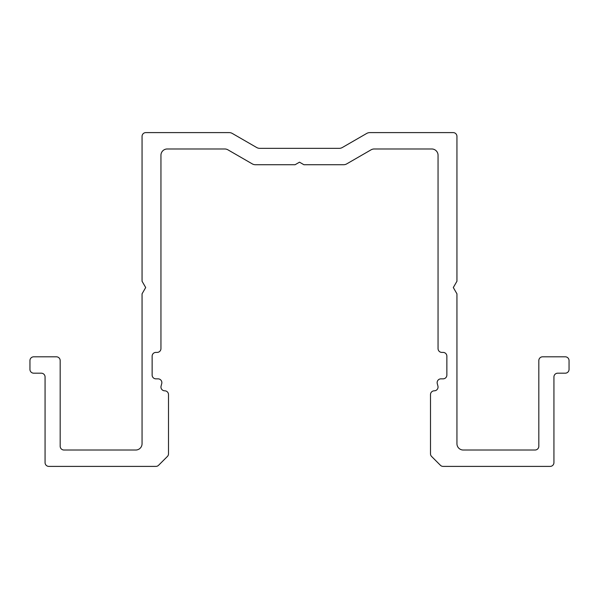 <?xml version="1.0" encoding="UTF-8"?>
<svg xmlns="http://www.w3.org/2000/svg" width="599" height="599" viewBox="0 0 599 599"><rect width="100%" height="100%" fill="white"/><g stroke="black" fill="none" stroke-linecap="round" stroke-linejoin="round"><path stroke-width="0.45" stroke-dasharray="3 2.25" d="M437.143 382.634A3.781 3.781 0 0 0 437.27 383.607L437.921 386.063A3.781 3.781 0 0 1 434.275 390.818A3.781 3.781 0 0 0 430.494 394.599L430.494 453.795A3.781 3.781 0 0 0 431.602 456.468L440.422 465.288A3.781 3.781 0 0 0 443.095 466.396L550.159 466.396A3.781 3.781 0 0 0 553.933 462.615L553.933 376.966A3.781 3.781 0 0 1 557.714 373.184L565.269 373.184A3.781 3.781 0 0 0 569.05 369.403L569.05 360.591A3.781 3.781 0 0 0 565.269 356.809L542.597 356.809A3.781 3.781 0 0 0 538.823 360.591L538.823 446.24A3.781 3.781 0 0 1 535.042 450.021L463.244 450.021A6.297 6.297 0 0 1 456.947 443.724L456.947 293.832L453.308 287.535L456.947 281.238L456.947 136.385A3.781 3.781 0 0 0 453.166 132.604L369.845 132.604A6.297 6.297 0 0 0 366.693 133.45L342.343 147.504A6.297 6.297 0 0 1 339.199 148.35L259.801 148.35A6.297 6.297 0 0 1 256.657 147.504L232.307 133.45A6.297 6.297 0 0 0 229.155 132.604L145.834 132.604A3.781 3.781 0 0 0 142.053 136.385L142.053 281.238L145.692 287.535L142.053 293.832L142.053 443.724A6.297 6.297 0 0 1 135.756 450.021L63.958 450.021A3.781 3.781 0 0 1 60.177 446.24L60.177 360.591A3.781 3.781 0 0 0 56.403 356.809L33.731 356.809A3.781 3.781 0 0 0 29.95 360.591L29.95 369.403A3.781 3.781 0 0 0 33.731 373.184L41.286 373.184A3.781 3.781 0 0 1 45.067 376.966L45.067 462.615A3.781 3.781 0 0 0 48.841 466.396L155.905 466.396A3.781 3.781 0 0 0 158.578 465.288L167.398 456.468A3.781 3.781 0 0 0 168.506 453.795L168.506 394.599A3.781 3.781 0 0 0 164.725 390.818A3.781 3.781 0 0 1 161.079 386.063L161.73 383.607A3.781 3.781 0 0 0 158.084 378.853L155.905 378.853A3.781 3.781 0 0 1 152.131 375.071L152.131 356.18A3.781 3.781 0 0 1 155.905 352.399L157.17 352.399A3.781 3.781 0 0 0 160.944 348.625L160.944 155.276A6.297 6.297 0 0 1 167.241 148.979L224.767 148.979A6.297 6.297 0 0 1 227.919 149.825L252.269 163.879A6.297 6.297 0 0 0 255.414 164.725L295.09 164.725L299.5 162.179L303.91 164.725L343.586 164.725A6.297 6.297 0 0 0 346.731 163.879L371.081 149.825A6.297 6.297 0 0 1 374.233 148.979L431.759 148.979A6.297 6.297 0 0 1 438.056 155.276L438.056 348.625A3.781 3.781 0 0 0 441.83 352.399L443.095 352.399A3.781 3.781 0 0 1 446.869 356.18L446.869 375.071A3.781 3.781 0 0 1 443.095 378.853L440.916 378.853A3.781 3.781 0 0 0 437.143 382.634"/><path stroke-width="0.9" d="M437.143 382.634A3.781 3.781 0 0 0 437.27 383.607L437.921 386.063A3.781 3.781 0 0 1 434.275 390.818A3.781 3.781 0 0 0 430.494 394.599L430.494 453.795A3.781 3.781 0 0 0 431.602 456.468L440.422 465.288A3.781 3.781 0 0 0 443.095 466.396L550.159 466.396A3.781 3.781 0 0 0 553.933 462.615L553.933 376.966A3.781 3.781 0 0 1 557.714 373.184L565.269 373.184A3.781 3.781 0 0 0 569.05 369.403L569.05 360.591A3.781 3.781 0 0 0 565.269 356.809L542.597 356.809A3.781 3.781 0 0 0 538.823 360.591L538.823 446.24A3.781 3.781 0 0 1 535.042 450.021L463.244 450.021A6.297 6.297 0 0 1 456.947 443.724L456.947 293.832L453.308 287.535L456.947 281.238L456.947 136.385A3.781 3.781 0 0 0 453.166 132.604L369.845 132.604A6.297 6.297 0 0 0 366.693 133.45L342.343 147.504A6.297 6.297 0 0 1 339.199 148.35L259.801 148.35A6.297 6.297 0 0 1 256.657 147.504L232.307 133.45A6.297 6.297 0 0 0 229.155 132.604L145.834 132.604A3.781 3.781 0 0 0 142.053 136.385L142.053 281.238L145.692 287.535L142.053 293.832L142.053 443.724A6.297 6.297 0 0 1 135.756 450.021L63.958 450.021A3.781 3.781 0 0 1 60.177 446.24L60.177 360.591A3.781 3.781 0 0 0 56.403 356.809L33.731 356.809A3.781 3.781 0 0 0 29.95 360.591L29.95 369.403A3.781 3.781 0 0 0 33.731 373.184L41.286 373.184A3.781 3.781 0 0 1 45.067 376.966L45.067 462.615A3.781 3.781 0 0 0 48.841 466.396L155.905 466.396A3.781 3.781 0 0 0 158.578 465.288L167.398 456.468A3.781 3.781 0 0 0 168.506 453.795L168.506 394.599A3.781 3.781 0 0 0 164.725 390.818A3.781 3.781 0 0 1 161.079 386.063L161.73 383.607A3.781 3.781 0 0 0 158.084 378.853L155.905 378.853A3.781 3.781 0 0 1 152.131 375.071L152.131 356.18A3.781 3.781 0 0 1 155.905 352.399L157.17 352.399A3.781 3.781 0 0 0 160.944 348.625L160.944 155.276A6.297 6.297 0 0 1 167.241 148.979L224.767 148.979A6.297 6.297 0 0 1 227.919 149.825L252.269 163.879A6.297 6.297 0 0 0 255.414 164.725L295.09 164.725L299.5 162.179L303.91 164.725L343.586 164.725A6.297 6.297 0 0 0 346.731 163.879L371.081 149.825A6.297 6.297 0 0 1 374.233 148.979L431.759 148.979A6.297 6.297 0 0 1 438.056 155.276L438.056 348.625A3.781 3.781 0 0 0 441.83 352.399L443.095 352.399A3.781 3.781 0 0 1 446.869 356.18L446.869 375.071A3.781 3.781 0 0 1 443.095 378.853L440.916 378.853A3.781 3.781 0 0 0 437.143 382.634"/></g></svg>

